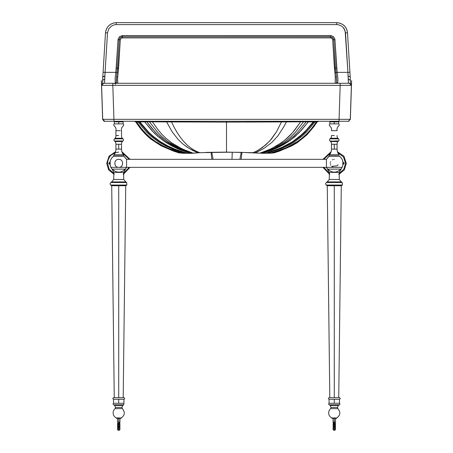 <?xml version="1.0" encoding="UTF-8"?>
<svg xmlns="http://www.w3.org/2000/svg" width="453" height="453" viewBox="0 0 453 453"><rect width="100%" height="100%" fill="white"/><g stroke="black" fill="none" stroke-linecap="round" stroke-linejoin="round"><path stroke-width="0.68" d="M334.274 135.543L331.471 135.543L334.274 135.543M329.863 123.879L329.863 121.874L329.863 123.879L334.274 123.879L329.863 123.879C327.757 126.104 332.315 125.951 331.471 130.685L337.077 130.685C336.228 125.951 340.792 126.104 338.68 123.879L334.274 123.879L338.68 123.879L338.68 121.874L329.863 121.874L334.274 121.874L334.274 123.879L334.274 121.874L338.68 121.874L338.68 123.879M331.471 135.543C331.681 135.589 331.166 138.459 330.56 138.261L337.983 138.261L330.56 138.261L330.26 138.584L338.289 138.601L330.203 138.731L334.274 138.731L330.254 138.601L330.56 138.261C331.166 138.459 331.681 135.589 331.471 135.543L331.5 135.543M113.516 397.672L123.935 397.672L118.726 397.672L118.726 185.73L111.715 185.73L118.726 185.73L118.726 397.672L113.516 397.672L112.718 398.47L113.516 397.672M123.199 397.672L125.736 185.73L118.726 185.73L125.736 185.73L126.857 185.045L110.594 185.045L111.715 185.73L110.594 185.045L126.857 185.045L126.676 182.491L110.775 182.491L110.034 183.72L110.775 182.491L126.676 182.491L125.764 181.913L111.687 181.913L110.775 182.491L111.687 181.913L125.764 181.913L123.737 179.456L113.714 179.456L111.687 181.913L113.714 179.456L123.737 179.456L123.624 172.378L113.833 172.378L113.714 179.456L113.833 172.378L123.624 172.378L126.58 167.344L126.574 159.331L123.89 156.194L113.567 156.194L123.884 156.194L126.574 159.331L126.574 163.34M118.867 430.35L119.49 430.09L117.967 430.09L118.726 430.35L119.943 429.591L117.508 429.591L118.726 429.591L118.726 430.09L118.726 429.591L119.943 429.591L119.943 428.368L117.508 428.368L118.726 428.368L118.726 429.591L118.726 428.368L119.943 428.368M118.726 428.368L118.726 427.768L117.944 427.768L118.726 427.768L118.726 428.368M119.507 428.368L119.507 427.768L118.726 427.768L119.943 427.689L117.508 427.689L119.943 427.689L119.943 426.766L117.508 426.766L118.726 426.766L118.726 427.689L118.726 426.766L119.943 426.766M118.726 426.766L118.726 426.165L117.944 426.165L118.726 426.165L118.726 426.766M119.507 426.766L119.507 426.165L118.726 426.165L119.943 426.086L117.508 426.086L119.943 426.086L119.943 425.163L117.508 425.163L118.726 425.163L118.726 426.086L118.726 425.163L119.943 425.163M118.726 425.163L118.726 424.563L117.944 424.563L118.726 424.563L118.726 425.163M119.507 425.163L119.507 424.563L118.726 424.563L119.943 424.484L117.508 424.484L119.943 424.484L119.943 423.64L117.508 423.64L118.726 423.64L118.726 424.484L118.726 423.64L119.943 423.64M118.726 422.989L119.507 422.989L118.726 422.989M118.726 422.825L119.677 422.825L118.726 422.825M118.726 422.621L119.745 422.621L118.726 422.621M118.726 422.321L119.943 422.321L118.726 422.321L118.726 418.357L116.421 418.357L121.03 418.357L116.325 418.255L118.726 418.255L118.726 422.321M121.03 418.357L118.726 418.255L121.132 418.255L121.132 417.955L116.325 417.955L118.726 417.955L118.726 418.255L118.726 417.955L121.132 417.955C124.881 415.333 125.294 412.224 122.355 408.617L115.096 408.617C113.612 409.959 112.967 411.624 113.165 413.617C112.967 411.624 113.612 409.959 115.096 408.617L122.355 408.617L121.97 407.411L115.487 407.411L115.096 408.617L115.487 407.411L121.97 407.411L122.752 405.435L114.705 405.435L115.487 407.411L114.705 405.435L122.752 405.435L123.709 404.823L113.748 404.823L114.705 405.435L113.748 404.823L123.709 404.823L123.935 403.278L113.516 403.278L112.99 404.144L113.516 403.278L123.935 403.278L123.935 399.274L113.516 399.274L118.726 399.274L118.726 403.278L118.726 399.274L123.935 399.274C124.971 398.753 124.971 398.221 123.935 397.672M116.325 417.955C114.541 417.037 113.488 415.594 113.165 413.617C113.488 415.594 114.541 417.037 116.325 417.955L116.421 418.357M113.748 404.823L112.99 404.144L113.748 404.823M113.516 399.274L112.718 398.47L113.516 399.274L113.516 403.278M334.416 430.35L335.033 430.09L333.51 430.09L334.274 430.35L335.492 429.591L333.057 429.591L334.274 429.591L334.274 430.09L334.274 429.591L335.492 429.591L335.492 428.368L333.057 428.368L334.274 428.368L334.274 429.591L334.274 428.368L335.492 428.368M334.274 428.368L334.274 427.768L333.493 427.768L334.274 427.768L334.274 428.368M335.056 428.368L335.056 427.768L334.274 427.768L335.492 427.689L333.057 427.689L335.492 427.689L335.492 426.766L333.057 426.766L334.274 426.766L334.274 427.689L334.274 426.766L335.492 426.766M334.274 426.766L334.274 426.165L333.493 426.165L334.274 426.165L334.274 426.766M335.056 426.766L335.056 426.165L334.274 426.165L335.492 426.086L333.057 426.086L335.492 426.086L335.492 425.163L333.057 425.163L334.274 425.163L334.274 426.086L334.274 425.163L335.492 425.163M334.274 425.163L334.274 424.563L333.493 424.563L334.274 424.563L334.274 425.163M335.056 425.163L335.056 424.563L334.274 424.563L335.492 424.484L333.057 424.484L335.492 424.484L335.492 423.64L333.057 423.64L334.274 423.64L334.274 424.484L334.274 423.64L335.492 423.64M334.274 422.989L333.493 422.989L334.274 422.989M334.274 422.825L333.323 422.825L334.274 422.825M334.274 422.621L333.255 422.621L334.274 422.621M334.274 422.321L333.057 422.321L335.492 422.321L334.274 422.321L334.274 418.357L334.274 422.321M118.567 423.64L118.567 421.856L118.884 421.851L118.567 421.896L118.884 422.037L118.567 422.037L118.884 422.145L118.567 422.145L118.567 423.64M118.884 423.64L118.884 422.145L118.884 423.64M334.11 423.64L334.11 421.856L334.11 423.64M334.433 423.64L334.433 422.145L334.11 422.145L334.433 422.145L334.433 423.64M334.433 421.862L334.11 422.037L334.433 421.851M336.579 418.357L331.868 418.255L336.675 418.255L336.675 417.955L331.868 417.955L334.274 417.955L334.274 418.255L334.274 417.955L336.675 417.955C340.43 415.333 340.837 412.224 337.904 408.617L330.645 408.617C329.155 409.959 328.516 411.624 328.714 413.617C328.516 411.624 329.155 409.959 330.645 408.617L337.904 408.617L337.513 407.411L331.03 407.411L330.645 408.617L331.03 407.411L337.513 407.411L338.295 405.435L330.248 405.435L331.03 407.411L330.248 405.435L338.295 405.435L339.252 404.823L329.291 404.823L330.248 405.435L329.291 404.823L339.252 404.823C339.699 405.446 340.265 403.323 339.484 403.278L329.065 403.278L328.538 404.144L329.065 403.278L339.484 403.278L339.484 399.274L329.065 399.274L334.274 399.274L334.274 403.278L334.274 399.274L339.484 399.274C340.514 398.753 340.514 398.221 339.484 397.672L329.065 397.672L328.261 398.47L329.065 397.672L339.484 397.672M331.868 417.955C330.084 417.037 329.037 415.594 328.714 413.617C329.037 415.594 330.084 417.037 331.868 417.955L331.97 418.357M329.291 404.823L328.538 404.144L329.291 404.823M329.065 399.274L328.261 398.47L329.065 399.274L329.065 403.278M327.264 185.73L326.143 185.045L327.264 185.73L341.285 185.73L334.274 185.73L334.274 397.672L334.274 185.73L327.264 185.73L329.801 397.672L329.065 397.672M111.217 167.927L112.067 169.116L110.877 167.344L126.58 167.344L110.877 167.344L112.067 169.116L125.385 169.116L112.067 169.116L113.833 172.378L112.067 169.116L125.385 169.116L126.223 167.95M118.726 159.331C113.652 159.082 113.499 167.406 118.578 167.344C123.828 167.78 123.992 159.094 118.726 159.331C123.799 159.082 123.952 167.406 118.879 167.344C113.624 167.78 113.46 159.094 118.726 159.331M113.567 156.194C110.481 158.686 109.371 161.874 110.249 165.741C109.371 161.874 110.481 158.686 113.567 156.194L113.595 155.894L123.856 155.894L113.595 155.894L113.567 156.194C109.937 159.252 109.043 162.967 110.877 167.344L126.58 167.344L125.385 169.116C121.019 173.131 116.58 173.131 112.067 169.116L111.223 167.938M342.689 161.88L344.133 163.137L342.689 164.801L344.15 163.34L342.689 161.88L344.15 163.34L342.689 164.801M342.689 163.137L344.133 163.137L342.689 163.137M344.133 163.539L342.689 163.539L344.133 163.539L344.133 163.137M118.726 149.116L121.529 149.116L118.726 149.116L118.726 144.264L115.923 144.264L118.726 144.264L118.726 149.116L115.923 149.116L118.726 149.116M121.5 135.543L121.529 135.543C121.319 135.589 121.834 138.459 122.44 138.261L118.726 138.261L122.44 138.261L122.91 138.856L114.541 138.856L122.91 138.856C123.743 139.535 123.726 140.249 122.859 140.991L118.726 140.991L122.859 140.991L118.726 141.217L122.74 141.217L122.44 141.546L118.726 141.546L122.44 141.546C122.033 140.94 121.268 144.23 121.529 144.264L118.726 144.264L121.529 144.264L121.529 149.116C121.517 148.465 121.251 152.225 123.476 154.716L113.975 154.716L123.476 154.716L113.975 154.716L113.595 155.894M118.726 141.546L115.011 141.546L118.726 141.546M115.923 144.264C116.183 144.23 115.419 140.94 115.011 141.546L114.711 141.217L115.011 141.546L114.711 141.217L118.726 141.217L114.592 140.991L115.011 141.546C115.419 140.94 116.183 144.23 115.923 144.264L115.923 149.116C115.934 148.465 116.2 152.225 113.975 154.716M118.726 140.991L114.592 140.991L118.726 140.991M118.726 138.584L114.711 138.584L118.726 138.601M114.541 138.856L115.011 138.261L114.541 138.856C113.709 139.535 113.726 140.249 114.592 140.991L114.564 140.968M118.726 138.261L115.011 138.261L118.726 138.261M108.867 163.137L110.311 163.137L108.867 163.137L110.311 161.88L108.85 163.34L110.311 164.801L108.85 163.34L110.311 161.88M108.867 163.539L110.311 163.539L108.867 163.539L110.311 164.801M110.594 185.045L110.034 183.72L110.594 185.045M118.726 135.543L115.923 135.543L118.726 135.543M119.241 130.685L119.739 130.685M117.248 130.685L120.373 130.685M123.131 123.879L123.131 121.874L118.726 121.874L118.726 123.879L118.726 121.874L123.131 121.874L123.131 123.879L114.32 123.879L123.131 123.879C125.243 126.104 120.685 125.951 121.529 130.685L121.529 135.543C121.319 135.589 121.834 138.459 122.44 138.261L122.74 138.584M118.726 121.874L114.32 121.772L118.726 121.874M123.131 121.772L118.726 121.772L123.131 121.772L123.131 121.274L134.45 121.274L136.104 122.123L144.666 121.817L143.035 121.834L141.806 121.274L143.035 121.834L139.79 121.908L138.38 121.274L139.79 121.908L139.116 121.931L137.672 121.274L139.116 121.931L138.069 121.976L136.568 121.274L138.069 121.976L136.596 122.072L134.994 121.274L136.449 122.084L134.835 121.274L136.104 122.123L134.835 121.274M118.726 121.772L118.726 121.274L118.726 121.772M114.32 121.874L114.32 123.879C112.208 126.104 116.772 125.951 115.923 130.685L118.726 130.685M123.856 155.894L123.476 154.716L123.884 156.194L126.574 159.331L326.426 159.331L329.144 155.894L339.405 155.894L329.144 155.894L326.42 159.331L326.426 163.34C326.42 168.51 326.42 168.51 326.426 163.34C326.42 168.51 326.42 168.51 326.426 163.34L326.42 167.344L327.615 169.116L340.933 169.116L327.615 169.116L326.42 167.344L334.274 167.344L126.58 167.344M122.191 152.672L129.207 159.331L122.191 152.672M130.056 159.331L121.88 151.738L130.056 159.331M115.577 151.738L109.065 156.183L106.71 163.34L108.646 169.886L114.235 174.49L108.646 169.886L106.71 163.34L109.065 156.183L115.577 151.738M123.222 174.49L130.056 167.344L123.222 174.49M129.207 167.344L123.352 173.561L129.207 167.344M114.105 173.561L109.19 169.246L107.508 163.34C108.222 156.574 111.959 152.837 118.726 152.123C111.959 152.837 108.222 156.574 107.508 163.34L109.19 169.246L114.105 173.561M110.311 164.841L108.811 163.34L110.311 161.834L108.811 163.34L110.311 164.841M329.11 156.194L339.433 156.194L329.11 156.194L326.426 159.331M337.049 135.543L337.077 135.543C336.868 135.589 337.383 138.459 337.983 138.261L338.459 138.856L330.09 138.856L338.459 138.856C339.291 139.535 339.274 140.249 338.408 140.991L334.274 140.991L338.408 140.991L334.274 141.217L338.289 141.217L337.983 141.546L334.274 141.546L337.983 141.546C337.581 140.94 336.817 144.23 337.077 144.264L334.274 144.264L334.274 149.116L334.274 144.264L337.077 144.264L337.077 149.116L334.274 149.116L337.077 149.116C337.066 148.465 336.8 152.225 339.025 154.716L329.518 154.716L339.025 154.716L329.518 154.716L329.144 155.894L329.518 154.716C331.749 152.225 331.483 148.465 331.471 149.116L334.274 149.116L331.471 149.116L331.471 144.264L334.274 144.264L331.471 144.264C331.726 144.23 330.967 140.94 330.56 141.546L330.26 141.217L330.56 141.546L334.274 141.546L330.56 141.546L330.26 141.217L330.56 141.546C330.967 140.94 331.726 144.23 331.471 144.264M338.742 397.672L341.285 185.73L342.406 185.045L326.143 185.045L342.406 185.045L342.225 182.491L326.324 182.491L325.577 183.72L326.324 182.491L342.225 182.491L341.313 181.913L327.236 181.913L326.324 182.491L327.236 181.913L341.313 181.913L339.286 179.456L329.263 179.456L327.236 181.913L329.263 179.456L339.286 179.456L339.167 172.378L334.274 172.378L339.167 172.378L342.123 167.344L334.274 167.344L342.123 167.344C343.957 162.967 343.063 159.252 339.433 156.194L339.405 155.894M326.143 185.045L325.577 183.72L326.143 185.045M326.437 167.344L329.376 172.378L334.274 172.378L329.376 172.378L326.772 167.938M329.376 172.378L329.263 179.456L329.376 172.378M330.271 163.471L330.288 163.76M337.479 165.741L331.704 166.41M332.366 166.863L332.915 167.106M330.781 165.3L330.543 164.796M330.294 163.827L330.265 163.329M330.379 162.395L330.616 161.704M332.298 159.852L332.712 159.649M333.646 159.382L334.24 159.331M338.063 164.643L337.853 165.141M342.74 165.781L342.751 165.741C343.646 161.868 342.536 158.68 339.433 156.194M337.74 152.672L343.459 156.897L345.492 163.34L346.29 163.34L343.929 156.183L337.423 151.738L343.929 156.183L346.29 163.34L345.492 163.34L343.81 169.246L338.895 173.561L343.81 169.246L345.492 163.34L343.459 156.897L337.74 152.672M331.12 151.738L322.944 159.331L331.12 151.738M322.944 167.344L329.778 174.49L322.944 167.344M338.765 174.49L344.354 169.886L346.29 163.34L344.354 169.886L338.765 174.49M329.648 173.561L323.793 167.344L329.648 173.561M323.793 159.331L330.809 152.672L323.793 159.331M342.689 161.834L344.189 163.34L342.689 164.841L344.189 163.34L342.689 161.834M334.274 121.874L329.863 121.772L334.274 121.874M338.578 121.874L334.274 121.772L338.68 121.772L338.68 121.274L339.07 121.274L104.722 121.274L113.93 121.274L113.93 119.326L339.07 119.326L340.18 85.351L351.454 85.357L350.832 83.901L351.398 85.357L350.282 119.332L351.398 85.357L340.18 85.351L340.18 83.896L340.18 85.351L112.82 85.351L112.82 83.29L349.393 83.29L340.18 83.29L340.18 83.896L340.18 83.29L109.281 83.29L112.82 83.29L112.82 85.351L340.18 85.351L339.07 119.326L350.282 119.332L348.283 121.274L339.07 121.274L339.07 119.326L113.93 119.326L112.82 85.351L113.93 119.326L113.358 119.332L113.93 119.326L113.93 121.274L348.351 121.274L350.356 119.332L351.624 80.696M334.274 121.772L334.274 121.274L334.274 121.772M330.141 140.991L334.274 141.217L330.141 140.991C329.269 140.249 329.257 139.535 330.09 138.856L330.26 138.584L330.09 138.856M117.078 130.685L115.923 130.685L115.923 135.543C116.132 135.589 115.617 138.459 115.011 138.261C115.617 138.459 116.132 135.589 115.923 135.543L115.951 135.543M306.834 121.274L307.695 121.274L306.834 121.274M311.001 121.851L313.21 121.908L314.625 121.274L309.778 121.274L314.625 121.274L313.21 121.908L316.885 122.157M314.818 121.274L315.277 121.274L314.818 121.274M288.301 121.902L300.645 121.817L301.302 121.274L300.645 121.817L303.555 121.806L304.422 121.274L303.555 121.806L306.188 121.806L307.208 121.274L306.188 121.806L308.34 121.817L309.41 121.274L318.55 121.274L316.902 122.123L318.55 121.274L309.41 121.274L308.34 121.817L310.169 121.84M318.165 121.274L316.556 122.084L318.051 121.274M316.432 121.274L314.931 121.976L316.432 121.274L315.588 121.274L316.432 121.274M315.328 121.274L313.884 121.931L315.328 121.274M293.618 121.274L286.664 121.274L286.415 121.908L286.664 121.274L293.618 121.274M178.958 152.831L182.836 153.267L191.795 153.318L199.898 152.689L226.5 152.236L239.954 152.31L259.807 153.176L269.167 149.705L277.236 145.504L285.152 139.886L292.672 132.559L300.645 121.817L285.384 121.914L286.415 121.908L284.025 126.393L286.415 121.908M281.675 121.274L281.466 121.931L285.384 121.914L281.466 121.931L281.675 121.274L280.333 121.274L281.675 121.274M155.085 121.829L160.945 121.874L160.543 121.274L160.945 121.874L166.585 121.908L166.336 121.274L166.585 121.908L170.707 121.931L171.534 121.931L171.325 121.274L226.5 121.274L171.325 121.274L171.534 121.931L226.5 122.123L226.5 121.274L254.133 121.274L226.5 121.274L226.5 122.112L281.466 121.931L245.769 122.084M279.376 121.274L254.297 121.274L279.376 121.274M230.99 122.117L226.5 122.112L226.5 152.117L206.2 152.384M146.228 121.806L146.812 121.806L145.792 121.274L146.812 121.806L149.445 121.806L148.573 121.274L149.445 121.806L152.35 121.817L151.63 121.274L158.125 121.274L151.63 121.274L152.35 121.817L153.686 121.823M143.522 121.274L144.649 121.8L143.522 121.274M137.905 121.274L137.1 121.274M136.115 122.157L138.244 125.181L136.104 122.123M141.415 121.274L141.919 121.274M147.089 121.274L145.792 121.274M148.895 121.274L149.19 121.274L148.895 121.274M149.722 121.274L150.26 121.274L149.722 121.274M178.544 152.746L178.244 152.661M180.583 153.04L178.42 152.706L180.583 153.04L166.931 148.29L156.738 143.023L151.744 139.547L147.089 135.538L142.876 131.132L138.244 125.181L142.876 131.132L147.089 135.538L151.744 139.547L156.738 143.023L166.931 148.29L180.583 153.04M182.1 153.154L180.622 153.046L182.293 153.199L167.978 148.352L160.339 144.671L155.243 141.557L150.339 137.859L145.815 133.697L141.687 129.111L136.444 122.084L141.687 129.111L145.815 133.697L150.339 137.859L155.243 141.557L160.339 144.671L167.978 148.352L182.1 153.154M182.904 153.267L182.293 153.199L182.904 153.267M186.608 153.205L183.012 152.57L173.239 149.264L165.838 146.002L158.335 141.744L151.081 136.325L146.557 132.095L138.069 121.976L146.557 132.095L151.081 136.325L158.335 141.744L165.838 146.002L173.239 149.264L183.012 152.57L186.608 153.205L171.998 148.182L164.666 144.654L159.739 141.732L152.548 136.421L148.018 132.276L139.116 121.931L148.018 132.276L152.548 136.421L159.739 141.732L164.666 144.654L171.998 148.182L186.608 153.205M189.603 153.239L186.908 153.12L174.983 149.133L167.763 145.889L160.464 141.715L153.341 136.461L148.827 132.35L139.79 121.908L148.827 132.35L153.341 136.461L160.464 141.715L167.763 145.889L174.983 149.133L186.908 153.12L189.603 153.239M200.118 152.672L190.334 153.239L180.351 149.881L171.393 145.719L164.66 141.647L158.069 136.608L151.806 130.509L144.666 121.817L153.839 132.661L158.069 136.608L164.66 141.647L171.393 145.719L178.114 148.952L187.083 152.276L191.234 153.233L183.556 150.69L177.021 147.899L166.166 141.602L159.813 136.602L155.736 132.684L146.812 121.806L144.666 121.817M226.5 151.608L226.5 152.117L226.5 151.608M253.102 152.689L226.5 152.117L253.102 152.689L258.097 150.271L265.617 145.034L271.285 139.264L276.489 131.795L281.466 121.931L276.489 131.795L269.903 140.855L262.661 147.372L258.097 150.271L253.102 152.689L253.793 152.74L253.102 152.689M254.903 152.825L253.793 152.74L254.909 152.825L257.213 151.891L263.884 148.448L271.891 142.412L277.921 135.877L284.025 126.393L277.921 135.877L271.891 142.412L263.884 148.448L254.909 152.825M259.807 153.176L255.152 152.848L261.772 153.233L260.809 153.216L268.346 150.639L274.665 147.837L285.09 141.534L291.166 136.551L295.056 132.65L303.555 121.806L300.645 121.817L294.444 130.43L290.849 134.575L287.083 138.227L281.222 142.893L271.194 148.771L259.807 153.176M262.106 153.324L265.747 153.216L262.106 153.324M265.747 153.216L275.628 150.062L285.237 145.889L292.536 141.715L299.66 136.461L306.324 130.119L313.21 121.908L303.555 121.806L295.056 132.65L291.166 136.551L285.09 141.534L274.665 147.837L268.346 150.639L260.809 153.216L265.073 152.231L273.81 148.901L280.333 145.662L286.834 141.602L293.193 136.602L297.264 132.684L306.188 121.806L297.264 132.684L293.193 136.602L286.834 141.602L275.985 147.899L269.45 150.69L261.772 153.233L270.407 150.741L279.365 146.88L288.346 141.647L294.937 136.608L301.194 130.509L308.34 121.817L299.161 132.661L290.566 140.079L283.855 144.462L277.123 147.955L270.407 150.741L262.672 153.239L265.718 153.295L267.661 153.21L266.392 153.205L281.002 148.182L288.334 144.654L293.261 141.732L300.452 136.421L304.982 132.276L313.884 121.931L313.21 121.908L306.324 130.119L301.941 134.467L292.536 141.715L280.413 148.137L265.747 153.216M267.661 153.21L270.441 153.176L267.661 153.21L282.208 148.267L289.654 144.711L294.66 141.744L301.919 136.325L306.443 132.095L314.931 121.976L313.884 121.931L304.982 132.276L300.452 136.421L293.261 141.732L288.334 144.654L281.002 148.182L266.392 153.205L272.417 153.04L270.441 153.176L279.648 150.305L287.196 147.248L297.389 141.602L302.298 137.933L306.851 133.788L311.024 129.213L316.404 122.072L314.931 121.976L306.443 132.095L301.919 136.325L294.66 141.744L289.654 144.711L282.208 148.267L267.661 153.21M270.079 153.267L270.9 153.154L270.079 153.267M270.962 153.137L274.58 152.706L272.417 153.04L286.07 148.29L293.708 144.541L298.787 141.359L303.64 137.593L308.068 133.386L312.066 128.799L316.902 122.123L316.404 122.072L311.024 129.213L306.851 133.788L302.298 137.933L297.389 141.602L292.293 144.7L284.671 148.352L270.441 153.176L277.474 151.183L285.022 148.352L292.661 144.671L297.757 141.557L302.661 137.859L307.185 133.697L311.313 129.111L316.556 122.084L311.313 129.111L307.185 133.697L302.661 137.859L297.757 141.557L292.661 144.671L285.022 148.352L271.047 153.148M316.902 122.123L312.066 128.799L308.068 133.386L303.64 137.593L298.787 141.359L288.601 147.157L281.013 150.294L272.417 153.04L274.75 152.661M116.585 83.267L117.763 83.058L116.415 83.273L116.529 76.704L116.336 79.909L116.529 76.704L117.723 76.846L116.529 76.704L116.568 76.331L116.415 83.273L115.243 82.406L116.585 83.267L116.37 81.551L116.585 83.267M117.808 83.29L117.537 79.954L118.091 72.678L116.97 72.52L116.568 76.331L116.97 72.52L118.091 72.678L118.556 68.301L117.423 68.21L116.97 72.52L117.423 68.21L118.556 68.301L120.288 39.887L119.156 39.802L117.423 68.21L119.156 39.802L120.288 39.887L120.957 38.46L122.429 37.876L122.429 36.721L121.897 36.767L119.971 37.831L119.156 39.802L120.181 37.61L122.429 36.721L122.429 37.876L330.571 37.876L330.571 36.721L122.429 36.721L330.571 36.721L330.571 37.876L332.043 38.46L332.712 39.887L333.844 39.802L333.81 39.49L332.655 37.469L330.571 36.721L332.819 37.61L333.844 39.802L332.712 39.887L334.444 68.301L335.577 68.21L333.844 39.802L335.577 68.21L334.444 68.301L334.909 72.678L336.03 72.52L335.577 68.21L336.03 72.52L334.909 72.678L335.277 76.846L336.471 76.704L336.03 72.52L336.471 76.704L335.277 76.846L335.237 83.058L336.415 83.267L336.63 81.551L336.415 83.267L335.192 83.29L335.384 78.159L332.712 39.887L332.23 38.658L330.883 37.899L122.112 37.899L120.957 38.46L120.288 39.836L117.576 78.805L117.808 83.29M336.664 79.909L336.579 83.29L337.757 82.406L336.409 83.29L336.732 80.702L336.471 76.704L336.63 81.551M337.734 82.571L337.666 83.29M337.757 82.406C338.097 80.374 337.898 77.021 337.157 72.355L336.03 72.52L337.157 72.355L336.709 68.126L335.577 68.21L336.709 68.126L334.977 39.711L333.844 39.802L334.977 39.711L334.926 39.252L333.533 36.704L331.166 35.611L330.571 35.566L330.571 36.721L330.571 35.566L122.429 35.566L122.429 36.721L122.293 35.572L119.456 36.716L118.063 39.332L118.023 39.711L119.156 39.802L118.023 39.711L116.291 68.126L117.423 68.21L116.291 68.126L115.843 72.355L116.97 72.52L115.843 72.355L115.107 78.624L115.243 82.406L115.107 78.624L115.843 72.355L105.085 72.355L104.535 83.29L104.66 79.337L103.216 79.745L102.661 80.696L102.655 83.494L102.774 76.953L104.773 76.336L105.085 72.355L115.843 72.355L118.063 39.332L119.456 36.716L122.293 35.572L331.166 35.611L333.533 36.704L334.926 39.252L337.157 72.355C337.898 77.021 338.097 80.374 337.757 82.406M115.345 83.188L115.243 82.406M232.276 152.242L231.97 159.331L232.276 152.242M140.317 121.274L138.38 121.274M147.44 121.274L150.724 121.274M304.422 121.274L309.478 121.274M317.004 122.146L318.657 121.274L329.863 121.274L318.55 121.274M351.471 85.357L350.922 83.918L349.393 83.29L351.398 85.357L350.282 119.332L348.278 121.274L339.07 121.274L339.07 119.326L350.265 119.337M142.621 121.274L141.999 121.274M135.096 121.274L123.131 121.274M158.125 121.274L159.326 121.274M160.543 121.274L162.316 121.274M166.313 121.274L166.806 121.274M286.381 121.274L286.692 121.274M116.37 81.551L116.336 79.909M102.842 76.013L103.086 72.287L105.085 72.355L107.491 32.888L105.085 72.355L103.086 72.287L103.652 72.287L103.086 72.287L102.774 76.982L102.661 80.696L103.216 79.745L104.66 79.337L104.773 76.336L103.358 76.478L102.774 76.982M116.302 22.65L336.698 22.65L339.286 22.961L336.698 22.65L116.302 22.65L116.302 24.604L114.196 24.858L111.546 25.997L108.686 28.964L107.491 32.888L105.492 32.82L103.086 72.287L105.492 32.814L106.059 32.814L105.492 32.82C106.427 26.591 110.028 23.205 116.302 22.65L113.714 22.961L116.302 22.65L116.302 24.604L336.698 24.604L116.302 24.604L114.196 24.858L111.546 25.997L108.686 28.964L107.491 32.888L106.059 32.814M336.698 22.65L336.698 22.65C342.972 23.205 346.573 26.591 347.508 32.814L349.914 72.287L347.915 72.355L348.34 79.337L349.784 79.745L350.345 80.651L350.35 83.494L350.339 80.696L349.784 79.745L348.34 79.337L348.385 82.871L347.915 72.355L349.914 72.287L350.158 76.013L347.508 32.82L345.509 32.888L344.314 28.964L343.063 27.31L341.454 25.997L338.804 24.858L336.698 24.604L336.698 22.65L336.698 24.604L338.804 24.858L341.454 25.997L343.063 27.31L345.141 30.861L347.915 72.355L337.157 72.355L347.915 72.355L345.509 32.888L347.508 32.82L346.941 32.814L347.508 32.82L347.06 30.328L346.041 28.001L344.507 25.974L342.536 24.36L339.286 22.961M105.94 30.328L106.959 28.001L108.493 25.974L110.464 24.36L108.493 25.974L106.959 28.001L105.94 30.328L105.492 32.82M241.189 152.333L239.903 159.331M213.097 159.331L211.811 152.333M239.96 122.1L232.553 122.117M102.684 119.332L101.602 85.362L112.82 85.351L101.602 85.357L102.168 83.901L101.546 85.357L103.607 83.29L109.281 83.29L103.544 83.29L102.106 83.89L101.529 85.357M350.226 76.953L350.339 80.696L350.226 76.982L349.642 76.478L348.227 76.336L349.642 76.478L350.226 76.982L349.914 72.287L349.348 72.287M350.226 76.982L350.158 76.013M113.714 22.961L110.464 24.36M350.832 83.901L349.393 83.29M103.607 83.29L102.168 83.901M104.722 121.274L102.718 119.332L113.358 119.332L102.718 119.337L104.722 121.274L102.718 119.332L101.602 85.357L102.718 119.36M274.58 152.706L277.536 151.687M287.547 147.678L280.062 150.787M178.42 152.706L172.938 150.787M170.43 149.824L165.453 147.678M182.559 153.176L168.329 148.352L160.707 144.7L155.611 141.602L150.702 137.933L146.149 133.788L141.976 129.213L136.596 122.072L141.976 129.213L146.149 133.788L150.702 137.933L155.611 141.602L163.261 146.036L170.843 149.371L182.559 153.176L185.334 153.21M149.445 121.806L146.812 121.806L151.885 128.307L157.752 134.705L166.166 141.602L172.672 145.662L179.195 148.901L187.927 152.231L192.191 153.216L184.654 150.639L178.335 147.837L167.904 141.534L161.829 136.551L157.938 132.65L149.445 121.806L157.938 132.65L161.829 136.551L167.904 141.534L174.145 145.589L180.436 148.839L188.895 152.18L193.193 153.176L181.806 148.771L171.772 142.893L165.917 138.227L162.151 134.575L158.556 130.43L152.35 121.817L149.445 121.806M196.534 152.961L198.097 152.825L192.434 150.305L187.485 147.406L182.678 143.794L178.04 139.354L172.259 131.936L166.585 121.908L152.35 121.817L158.556 130.43L162.151 134.575L165.917 138.227L171.772 142.893L177.769 146.67L185.872 150.577L193.193 153.176L196.534 152.961M171.534 121.931L166.585 121.908L172.259 131.936L178.04 139.354L182.678 143.794L189.122 148.448L197.48 152.587L199.898 152.689C188.703 148.963 179.246 138.709 171.534 121.931C179.246 138.709 188.703 148.963 199.898 152.689L226.5 152.117L226.5 122.123L171.534 121.931M114.258 397.672L111.715 185.73M118.584 430.35L117.508 429.591L117.508 428.368M117.944 428.368L117.508 426.766M117.944 426.766L117.508 425.163M117.944 425.163L117.508 423.64M119.507 423.64L119.943 422.321L119.943 418.357M117.944 423.64L117.508 422.321L117.508 418.357M334.133 430.35L333.057 429.591L333.057 428.368M333.493 428.368L333.057 426.766M333.493 426.766L333.057 425.163M333.493 425.163L333.057 423.64M335.056 423.64L335.492 422.321L335.492 418.357M333.493 423.64L333.057 422.321L333.057 418.357M114.422 121.874L114.32 121.274M126.58 159.331L124.15 156.393M115.26 152.672L110.906 155.294M327.615 169.116C332.128 173.131 336.568 173.131 340.933 169.116L341.777 167.938M329.965 121.874L329.863 121.274L329.965 121.874M337.077 135.543C336.868 135.589 337.383 138.459 337.983 138.261L338.436 138.833M338.289 138.584L337.983 138.261M122.888 140.968L122.44 141.546C122.033 140.94 121.268 144.23 121.529 144.264M123.493 139.881L123.341 140.453M113.958 139.881L114.111 140.453M338.436 140.968L337.983 141.546C337.581 140.94 336.817 144.23 337.077 144.264M339.042 139.881L338.889 140.453M329.507 139.881L329.659 140.453M135.996 122.14L134.343 121.274M114.416 83.29L115.594 84.247M241.964 152.35L241.149 159.331M211.851 159.331L211.036 152.35M102.774 76.953L103.086 72.287M351.551 80.696L351.398 85.328M101.602 85.328L101.449 80.696M101.376 80.696L102.644 119.332C103.731 121.11 104.4 121.761 104.649 121.274M351.398 85.357L350.282 119.332M349.144 121.076L348.702 121.228M316.998 122.14L314.008 126.478L306.896 134.875L297.23 142.684L291.942 145.758L279.342 151.166L273.844 152.933M135.838 121.908C139.852 128.358 144.784 134.037 150.628 138.958L161.075 145.764L173.675 151.172L179.156 152.933"/></g></svg>

